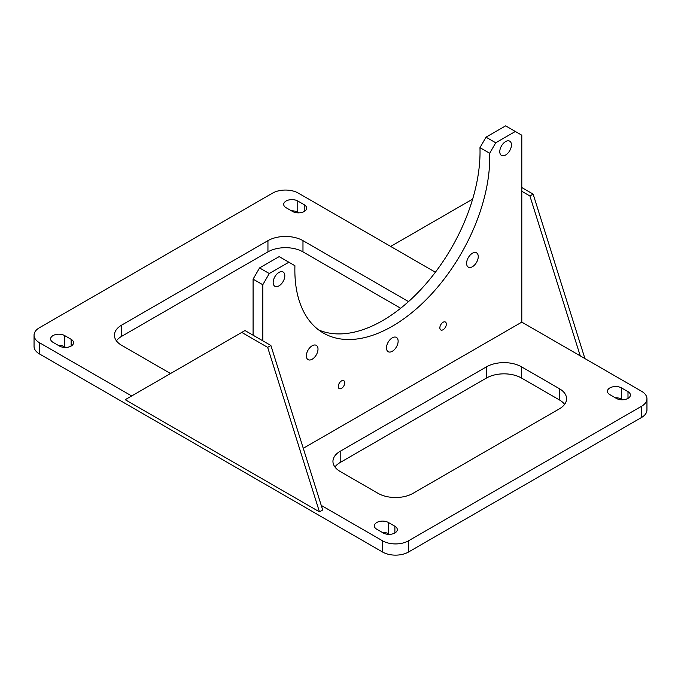 <?xml version="1.0" encoding="UTF-8"?>
<svg xmlns="http://www.w3.org/2000/svg" width="681" height="681" viewBox="0 0 681 681"><rect width="100%" height="100%" fill="white"/><g stroke="black" fill="none" stroke-linecap="round" stroke-linejoin="round"><path stroke-width="1.02" d="M340.202 451.273A24.763 14.301 0 0 0 332.949 461.386A24.763 14.301 0 0 0 340.202 471.49L378.023 493.325A24.763 14.301 0 0 0 413.052 493.325L559.322 408.872A24.763 14.301 0 0 0 566.575 398.768A24.763 14.301 0 0 0 559.322 388.655L521.501 366.821A24.763 14.301 0 0 0 486.481 366.821L340.202 451.273L340.202 462.484A24.763 14.301 0 0 0 334.933 466.987M408.532 301.598L302.977 240.648A24.763 14.301 0 0 0 267.948 240.648L121.678 325.101A24.763 14.301 0 0 0 114.425 335.214A24.763 14.301 0 0 0 121.678 345.327L170.531 373.529M435.363 272.23L298.414 193.157A18.31 10.573 0 0 0 272.511 193.157L39.413 327.74A18.31 10.573 0 0 0 34.05 335.214A18.31 10.573 0 0 0 39.413 342.688L131.68 395.959M321.253 505.413L382.586 540.825A18.31 10.573 0 0 0 408.489 540.825L641.587 406.242A18.31 10.573 0 0 0 646.95 398.768A18.31 10.573 0 0 0 641.587 391.286L521.799 322.13L521.799 135.213L505.608 125.866L486.021 137.179L495.734 142.78L515.321 131.476M304.237 204.751L297.767 201.014A8.24 4.758 0 0 0 288.787 199.976A8.24 4.758 0 0 0 283.696 204.377A8.24 4.758 0 0 0 286.114 207.739L292.583 211.476A8.24 4.758 0 0 0 301.564 212.506A8.24 4.758 0 0 0 306.654 208.114A8.24 4.758 0 0 0 304.237 204.751L304.237 211.476M71.139 339.325L64.669 335.588A8.24 4.758 0 0 0 55.689 334.558A8.24 4.758 0 0 0 50.598 338.951A8.24 4.758 0 0 0 53.007 342.313L59.485 346.059A8.24 4.758 0 0 0 68.466 347.089A8.24 4.758 0 0 0 73.557 342.688A8.24 4.758 0 0 0 71.139 339.325L71.139 346.059M609.861 394.657L616.331 398.394A8.24 4.758 0 0 0 625.311 399.424A8.24 4.758 0 0 0 630.402 395.031A8.24 4.758 0 0 0 627.993 391.66L621.515 387.923A8.24 4.758 0 0 0 612.534 386.893A8.24 4.758 0 0 0 607.443 391.286A8.24 4.758 0 0 0 609.861 394.657M376.763 529.231L383.233 532.968A8.24 4.758 0 0 0 392.213 533.998A8.24 4.758 0 0 0 397.304 529.605A8.24 4.758 0 0 0 394.886 526.243L388.417 522.506A8.24 4.758 0 0 0 379.436 521.467A8.24 4.758 0 0 0 374.346 525.868A8.24 4.758 0 0 0 376.763 529.231M564.592 404.369A24.763 14.301 0 0 0 559.322 399.875L521.501 378.032A24.763 14.301 0 0 0 486.481 378.032L340.202 462.484M400.649 308.255L302.977 251.868A24.763 14.301 0 0 0 267.948 251.868L121.678 336.32A24.763 14.301 0 0 0 116.408 340.823M622.621 399.781L621.515 399.143A8.24 4.758 0 0 0 615.224 397.755M298.874 212.864L297.767 212.225A8.24 4.758 0 0 0 291.477 210.838M34.05 335.214L34.05 346.433A18.31 10.573 0 0 0 39.413 353.907L382.586 552.036A18.31 10.573 0 0 0 408.489 552.036L641.587 417.453A18.31 10.573 0 0 0 646.95 409.979L646.95 398.768M65.776 347.438L64.669 346.799A8.24 4.758 0 0 0 58.379 345.42M389.523 534.355L388.417 533.717A8.24 4.758 0 0 0 382.126 532.329M495.734 142.78L489.682 153.276L479.969 147.666A137.809 79.566 -60 0 1 424.689 285.288A137.809 79.566 -60 0 1 318.708 329.97M479.969 147.666L486.021 137.179M253.085 279.133L259.563 267.922L269.276 273.532L262.798 284.743L253.085 279.133L253.085 335.214M489.682 153.276A137.809 79.566 -60 0 1 431.277 294.345A137.809 79.566 -60 0 1 323.39 333.069A137.809 79.566 -60 0 1 294.924 265.718L279.15 256.618L259.563 267.922M262.798 284.743L262.798 340.823M443.093 329.732A4.58 2.647 -60 0 1 440.803 329.962A4.58 2.647 -60 0 1 440.803 324.675A4.58 2.647 -60 0 1 445.383 322.028A4.58 2.647 -60 0 1 446.089 325.697A4.58 2.647 -60 0 1 443.093 329.732M341.504 388.391A4.58 2.647 -60 0 1 339.215 388.613A4.58 2.647 -60 0 1 339.215 383.326A4.58 2.647 -60 0 1 343.794 380.688A4.58 2.647 -60 0 1 344.492 384.356A4.58 2.647 -60 0 1 341.504 388.391M505.608 155.03A8.24 4.758 -60 0 1 501.488 155.438A8.24 4.758 -60 0 1 501.488 145.921A8.24 4.758 -60 0 1 509.728 141.163A8.24 4.758 -60 0 1 510.997 147.768A8.24 4.758 -60 0 1 505.608 155.03M392.299 351.285A8.24 4.758 -60 0 1 388.179 351.694A8.24 4.758 -60 0 1 388.179 342.177A8.24 4.758 -60 0 1 396.419 337.418A8.24 4.758 -60 0 1 397.687 344.024A8.24 4.758 -60 0 1 392.299 351.285M472.427 266.705A8.24 4.758 -60 0 1 468.307 267.114A8.24 4.758 -60 0 1 468.307 257.597A8.24 4.758 -60 0 1 476.547 252.838A8.24 4.758 -60 0 1 477.807 259.444A8.24 4.758 -60 0 1 472.427 266.705M312.179 359.227A8.24 4.758 -60 0 1 308.059 359.636A8.24 4.758 -60 0 1 308.059 350.119A8.24 4.758 -60 0 1 316.299 345.361A8.24 4.758 -60 0 1 317.559 351.966A8.24 4.758 -60 0 1 312.179 359.227M278.989 285.867A8.24 4.758 -60 0 1 274.869 286.275A8.24 4.758 -60 0 1 274.869 276.758A8.24 4.758 -60 0 1 283.109 272A8.24 4.758 -60 0 1 284.369 278.606A8.24 4.758 -60 0 1 278.989 285.867M269.276 273.532L288.863 262.219M303.266 448.294L521.799 322.13M390.681 246.428L472.64 199.107M521.799 191.284L529.895 195.958L580.255 355.882M521.799 187.547L533.129 194.094L529.895 195.958M533.129 194.094L584.928 358.581M244.998 330.54L270.893 345.497L322.692 509.975L319.457 511.848L125.21 399.696L244.998 330.54M241.755 332.413L267.659 347.361L270.893 345.497M267.659 347.361L319.457 511.848M39.413 342.688L39.413 353.907M382.586 540.825L382.586 552.036M408.489 540.825L408.489 552.036M641.587 406.242L641.587 417.453M297.767 201.014L297.767 212.225M64.669 335.588L64.669 346.799M621.515 387.923L621.515 399.143M627.993 391.66L627.993 398.394M388.417 522.506L388.417 533.717M394.886 526.243L394.886 532.968M302.977 251.868L302.977 240.648M267.948 251.868L267.948 240.648M121.678 336.32L121.678 325.101M486.481 378.032L486.481 366.821M521.501 378.032L521.501 366.821M559.322 399.875L559.322 388.655"/></g></svg>
